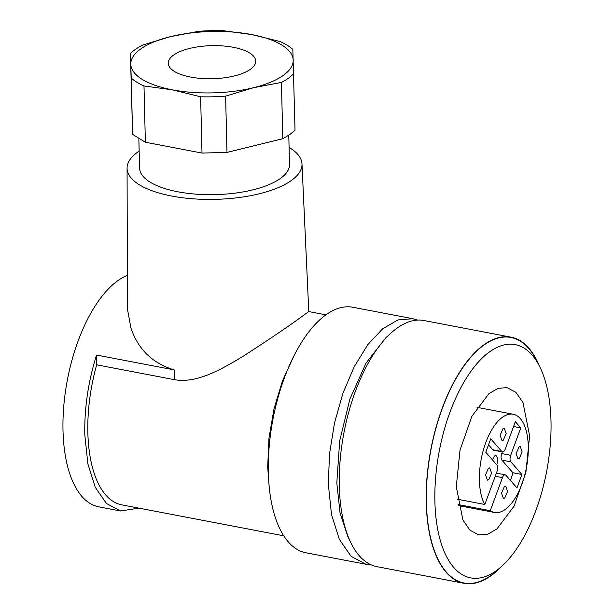 <?xml version="1.0" encoding="UTF-8"?>
<svg xmlns="http://www.w3.org/2000/svg" width="614" height="614" viewBox="0 0 614 614"><rect width="100%" height="100%" fill="white"/><g stroke="black" fill="none" stroke-linecap="round" stroke-linejoin="round"><path stroke-width="0.92" d="M511.009 337.17L424.097 320.554A125.294 57.662 100.8 0 0 397.749 327.661A125.294 57.662 100.8 0 0 391.333 332.773L386.099 337.485L366.097 362.974L349.911 399.023L339.695 440.852L336.81 482.903L340.056 512.928L347.977 536.943L351.108 543.26A125.294 57.662 100.8 0 0 377.065 566.691L463.977 583.3A125.294 57.662 -79.2 0 1 427.091 476.518A125.294 57.662 -79.2 0 1 484.661 344.27A125.294 57.662 -79.2 0 1 511.009 337.17A125.294 57.662 -79.2 0 1 539.376 365.952M370.91 564.726L365.952 564.251L351.116 556.361L339.327 539.353L331.514 514.57L328.306 483.986L329.518 453.884L334.5 423.008L342.927 393.29L354.278 366.596L367.84 344.607L382.752 328.713L398.079 319.902L412.869 318.727L417.65 320.117M391.333 332.773A125.294 57.662 100.8 0 0 339.319 486.234A125.294 57.662 100.8 0 0 351.108 543.26M365.952 564.251L306.002 552.792A124.98 57.516 -79.2 0 1 268.356 472.534A124.98 57.516 -79.2 0 1 352.927 307.276L412.869 318.727M500.947 567.006A125.294 57.662 -79.2 0 1 490.325 576.193A125.294 57.662 -79.2 0 1 463.977 583.3M426.385 502.736A124.98 57.516 100.8 0 0 464.031 582.993A124.98 57.516 100.8 0 0 464.038 582.993A124.98 57.516 -79.2 0 1 426.392 502.736A124.98 57.516 100.8 0 1 467.139 361.769A124.98 57.516 100.8 0 1 536.836 360.848L539.829 366.865A118.732 54.638 -79.2 0 1 550.996 420.905A118.732 54.638 -79.2 0 1 501.707 566.323A118.732 54.638 -79.2 0 1 434.896 501.653A118.732 54.638 -79.2 0 1 473.609 367.732A118.732 54.638 -79.2 0 1 539.829 366.865M501.707 566.323L496.718 570.813A124.98 57.516 -79.2 0 1 464.038 582.993L464.031 582.993M269.07 485.29L267.689 466.985L268.947 438.312L273.974 408.97L282.425 381.01L293.699 356.396M456.286 486.779L460.001 450.185L471.867 416.338L488.951 393.612L498.146 388.324L507.018 387.618L515.921 392.354L522.99 402.554L529.613 435.779L525.891 472.366L514.025 506.212L496.941 528.938L487.746 534.226L478.874 534.932L469.971 530.204L462.902 519.997L456.286 486.779M308.781 311.59L296.838 320.178C283.323 329.864 265.44 341.875 243.175 356.227C221.593 369.267 196.848 383.765 174.292 379.644L96.667 364.816L96.536 355.046C88.209 381.655 84.302 408.226 84.801 434.743L87.856 463.8L95.277 487.339L106.475 503.503L120.567 510.994L98.77 506.826A118.732 54.638 -79.2 0 1 63.004 430.583A118.732 54.638 -79.2 0 1 127.374 275.394M283.729 535.815L121.733 504.854A112.485 51.768 -79.2 0 1 87.856 432.624A112.485 51.768 -79.2 0 1 96.667 364.816M138.917 508.139L120.567 510.994M289.087 147.429A87.487 33.072 178.6 0 1 301.988 163.884A87.487 33.072 178.6 0 1 290.829 180.869A87.487 33.072 178.6 0 1 192.474 198.767A87.487 33.072 178.6 0 1 127.067 168.159A87.487 33.072 178.6 0 1 138.242 151.712A87.487 33.072 178.6 0 1 139.155 151.098M127.067 168.159L127.474 309.21L130.935 327.991C138.104 349.381 152.51 363.342 174.153 369.881L96.536 355.046M138.856 138.887L139.57 168.121A74.992 28.344 -1.4 0 0 195.927 194.147A74.992 28.344 -1.4 0 0 279.93 178.789A74.992 28.344 -1.4 0 0 289.501 164.46L288.787 135.218M457.238 499.213L484.837 504.485A49.995 23.01 -79.2 0 1 479.404 480.355A49.995 23.01 -79.2 0 1 513.227 414.258A49.995 23.01 -79.2 0 1 528.286 446.363A49.995 23.01 -79.2 0 1 494.462 512.46A49.995 23.01 -79.2 0 1 490.264 510.694L458.098 504.547M484.837 504.485L497.01 471.437A4.996 2.302 100.8 0 0 496.849 464.898L485.781 452.226L490.732 438.81L501.799 451.474A4.996 2.302 100.8 0 0 502.505 451.912A4.996 2.302 100.8 0 0 505.253 449.072L515.346 421.688L520.764 427.897L510.679 455.281A4.996 2.302 100.8 0 0 510.84 461.82L521.908 474.492L516.965 487.907L505.898 475.244A4.996 2.302 100.8 0 0 505.184 474.806A4.996 2.302 100.8 0 0 502.436 477.646L490.264 510.694M504.693 498.061L503.38 498.414L501.538 493.096L504.409 486.495L505.729 486.142L507.563 491.461L504.693 498.061M488.713 479.764L487.393 480.125L485.559 474.799L488.429 468.198L489.742 467.845L491.584 473.171L488.713 479.764M503.28 440.223L501.968 440.576L500.126 435.257L502.996 428.656L504.309 428.303L506.151 433.622L503.28 440.223M519.26 458.52L517.947 458.873L516.113 453.546L518.984 446.954L520.296 446.593L522.138 451.919L519.26 458.52M282.801 138.703L226.988 152.418L225.614 96.129L253.482 87.725L281.427 82.414L282.801 138.703L289.693 134.604L295.027 130.206L292.832 49.381A87.487 33.072 -1.4 0 0 280.061 41.522L251.709 34.561L223.435 30.7A87.487 33.072 -1.4 0 0 198.445 31.345L170.5 36.648L142.632 45.06A87.487 33.072 -1.4 0 0 135.74 49.158A87.487 33.072 -1.4 0 0 130.406 53.556L131.227 78.093A87.487 33.072 -1.4 0 0 143.991 85.952L172.273 89.813L200.624 96.774A87.487 33.072 -1.4 0 0 225.614 96.129M130.406 53.556L132.601 134.382L145.372 142.233L201.998 153.063L226.988 152.418M502.505 451.912L493.541 450.2A4.996 2.302 -79.2 0 1 492.835 449.763L488.284 444.551M520.764 427.897L513.565 426.523M521.908 474.492L512.943 472.78L501.876 460.109A4.996 2.302 -79.2 0 1 501.715 453.562L502.336 451.881M512.943 472.78A43.74 20.132 -79.2 0 1 510.441 480.455M496.864 464.913L497.9 458.904L496.058 455.511L494.738 455.864L492.382 459.779M201.998 153.063L200.624 96.774M145.372 142.233L143.991 85.952M132.601 134.382L131.227 78.093M281.427 82.414A87.487 33.072 -1.4 0 0 288.319 78.316L293.646 73.918M253.482 87.725A81.24 30.708 178.6 0 1 172.273 89.813A81.24 30.708 178.6 0 1 130.782 64.278A81.24 30.708 178.6 0 1 141.151 48.652A81.24 30.708 178.6 0 1 170.5 36.648A81.24 30.708 178.6 0 1 251.709 34.561A81.24 30.708 178.6 0 1 293.2 60.095A81.24 30.708 178.6 0 1 282.831 75.722A81.24 30.708 178.6 0 1 253.482 87.725M173.846 54.899A43.74 16.532 -1.4 0 0 168.259 63.257A43.74 16.532 -1.4 0 0 201.131 78.439A43.74 16.532 -1.4 0 0 250.136 69.474A43.74 16.532 -1.4 0 0 255.723 61.116A43.74 16.532 -1.4 0 0 222.851 45.935A43.74 16.532 -1.4 0 0 173.846 54.899M174.153 369.881L174.292 379.644M502.436 477.646L495.229 476.272M501.799 451.474L492.835 449.763M510.679 455.281L501.715 453.562M510.84 461.82L501.876 460.109M325.957 314.844L308.788 311.567M301.988 163.884L308.788 311.59M513.227 414.258L477.063 407.343M494.462 512.46L458.297 505.552M505.184 474.806L496.388 473.125"/></g></svg>
